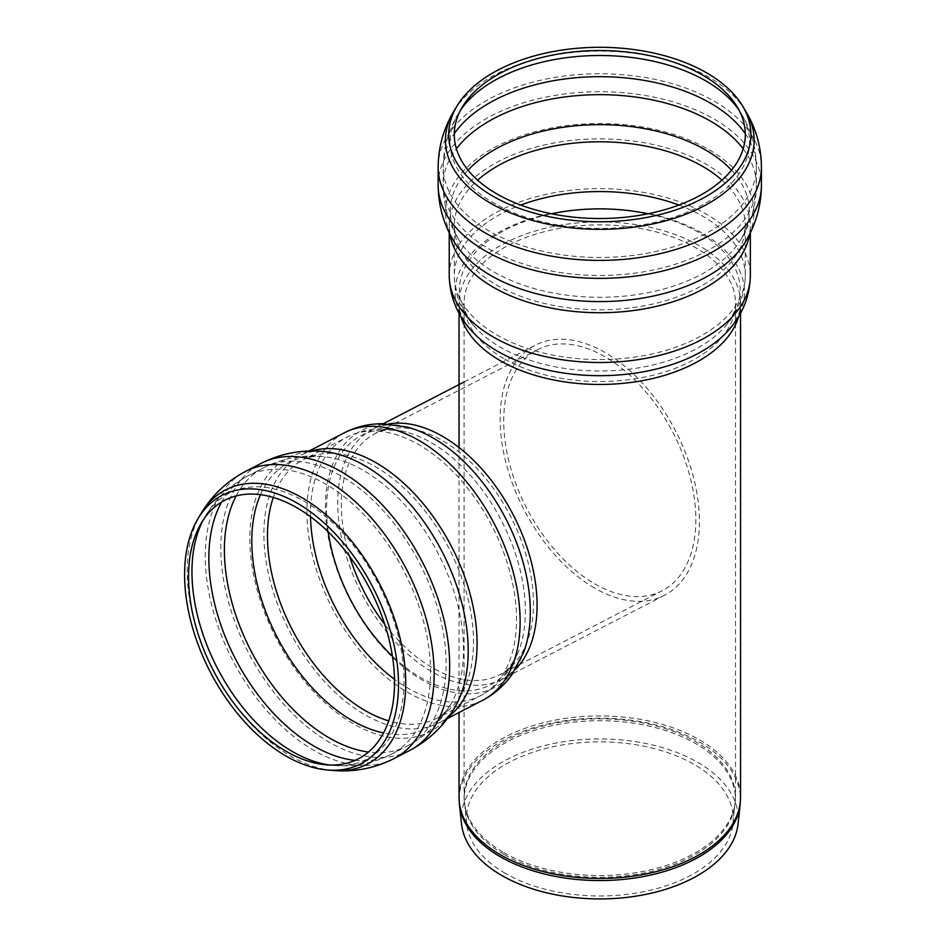 <?xml version="1.0" encoding="UTF-8"?>
<svg xmlns="http://www.w3.org/2000/svg" width="946" height="946" viewBox="0 0 946 946"><rect width="100%" height="100%" fill="white"/><g stroke="black" fill="none" stroke-linecap="round" stroke-linejoin="round"><path stroke-width="0.71" stroke-dasharray="4.73 3.55" d="M461.506 823.883A138.542 79.984 180 0 1 599.788 738.944A138.542 79.984 180 0 1 738.069 823.883M505.412 873.418A133.469 77.052 180 0 1 466.579 823.706A133.469 77.052 180 0 1 599.788 741.877A133.469 77.052 180 0 1 732.996 823.706A133.469 77.052 180 0 1 647.029 891.002A133.469 77.052 180 0 1 505.412 873.418M594.585 588.057A140.753 85.412 62.7 0 1 505.389 460.454A140.753 85.412 62.7 0 1 535.164 345.231A140.753 85.412 62.7 0 1 675.669 431.057A140.753 85.412 62.7 0 1 664.411 595.318A140.753 85.412 62.7 0 1 594.585 588.057M594.774 583.824A135.692 82.337 -117.3 0 0 662.094 590.824A135.692 82.337 -117.3 0 0 672.937 432.476A135.692 82.337 -117.3 0 0 537.482 349.724A135.692 82.337 -117.3 0 0 508.782 460.808A135.692 82.337 -117.3 0 0 594.774 583.824M740.162 804.372A140.647 81.202 0 0 0 657.612 725.334A140.647 81.202 0 0 0 500.339 741.936A140.647 81.202 0 0 0 459.413 804.372M459.035 797.194A140.753 81.261 180 0 1 500.257 739.725A140.753 81.261 180 0 1 653.651 722.117A140.753 81.261 180 0 1 740.552 797.194M460.95 316.567A140.753 81.261 180 0 1 459.035 303.193A140.753 81.261 180 0 1 500.257 245.735A140.753 81.261 180 0 1 653.651 228.116A140.753 81.261 180 0 1 740.552 303.193A140.753 81.261 180 0 1 738.625 316.567M503.84 852.594A135.692 78.341 0 0 0 651.723 869.575A135.692 78.341 0 0 0 735.491 797.194A135.692 78.341 0 0 0 651.723 724.813A135.692 78.341 0 0 0 503.84 741.794A135.692 78.341 0 0 0 464.096 797.194A135.692 78.341 0 0 0 503.84 852.594M503.911 854.356A135.597 78.293 180 0 1 464.451 803.84A135.597 78.293 180 0 1 503.911 743.639A135.597 78.293 180 0 1 655.531 727.628A135.597 78.293 180 0 1 735.137 803.84A135.597 78.293 180 0 1 647.785 872.212A135.597 78.293 180 0 1 503.911 854.356M503.84 358.593A135.692 78.341 180 0 1 464.096 303.193A135.692 78.341 180 0 1 503.84 247.793A135.692 78.341 180 0 1 651.723 230.812A135.692 78.341 180 0 1 735.491 303.193A135.692 78.341 180 0 1 651.723 375.574A135.692 78.341 180 0 1 503.84 358.593M459.035 313.221L459.035 303.193C458.018 309.437 461.802 318.211 470.399 329.527A144.679 83.532 180 0 1 497.49 233.083A144.679 83.532 180 0 1 684.407 224.391A144.679 83.532 180 0 1 729.177 329.527C737.774 318.211 741.569 309.437 740.552 303.193L740.552 313.221M647.963 213.796A140.398 81.06 180 0 1 725.346 326.204A140.398 81.06 180 0 1 599.788 370.998A140.398 81.06 180 0 1 474.23 326.204A140.398 81.06 180 0 1 500.505 232.621A140.398 81.06 180 0 1 551.613 213.796M678.85 205.046A145.507 84.005 180 0 1 745.294 275.57A145.507 84.005 180 0 1 655.472 353.177A145.507 84.005 180 0 1 496.898 334.967A145.507 84.005 180 0 1 454.293 275.57A145.507 84.005 180 0 1 496.898 216.173A145.507 84.005 180 0 1 520.726 205.046M721.952 180.166A145.507 84.005 180 0 1 745.294 225.798A145.507 84.005 180 0 1 655.472 303.406A145.507 84.005 180 0 1 496.898 285.207A145.507 84.005 180 0 1 454.293 225.798A145.507 84.005 180 0 1 477.635 180.166M731.542 170.174A149.515 86.323 180 0 1 740.978 239.385A149.515 86.323 180 0 1 740.777 239.728A149.515 86.323 180 0 1 599.788 297.304A149.515 86.323 180 0 1 458.81 239.728A149.515 86.323 180 0 1 458.597 239.385A149.515 86.323 180 0 1 468.034 170.174M743.189 148.77A156.575 90.402 180 0 1 756.362 184.896A156.575 90.402 180 0 1 756.362 185.061A156.575 90.402 180 0 1 599.788 275.463A156.575 90.402 180 0 1 443.213 185.061A156.575 90.402 180 0 1 443.213 184.896A156.575 90.402 180 0 1 456.398 148.77M745.282 133.682A156.575 90.402 180 0 1 756.362 167.087A156.575 90.402 180 0 1 599.788 257.478A156.575 90.402 180 0 1 443.213 167.087A156.575 90.402 180 0 1 454.293 133.682M739.027 110.15A149.752 86.464 180 0 1 741.167 113.473A149.752 86.464 180 0 1 679.429 215.203A149.752 86.464 180 0 1 493.895 203.118A149.752 86.464 180 0 1 458.408 113.473A149.752 86.464 180 0 1 460.548 110.15M454.08 110.848A154.34 89.113 180 0 1 490.655 77.217A154.34 89.113 180 0 1 745.507 110.848M438.152 167.087A161.636 93.323 180 0 1 485.499 101.092A161.636 93.323 180 0 1 661.644 80.871A161.636 93.323 180 0 1 761.424 167.087M438.152 184.872A161.636 93.323 180 0 1 485.499 119.066A161.636 93.323 180 0 1 661.502 98.81A161.636 93.323 180 0 1 761.424 184.872M454.234 241.951A154.21 89.03 180 0 1 490.749 149.598A154.21 89.03 180 0 1 681.83 137.17A154.21 89.03 180 0 1 745.342 241.951M449.929 234.182A150.568 86.926 180 0 1 449.232 225.798A150.568 86.926 180 0 1 493.327 164.332A150.568 86.926 180 0 1 657.411 145.495A150.568 86.926 180 0 1 750.355 225.798A150.568 86.926 180 0 1 749.646 234.182M449.232 275.57A150.568 86.926 180 0 1 493.327 214.103A150.568 86.926 180 0 1 657.411 195.266A150.568 86.926 180 0 1 750.355 275.57M515.381 669.413A140.753 85.412 62.7 0 1 502.054 679.24A140.753 85.412 62.7 0 1 432.216 671.967A140.753 85.412 62.7 0 1 337.888 496.733A140.753 85.412 62.7 0 1 372.795 429.153A140.753 85.412 62.7 0 1 388.522 423.95M664.411 595.318L502.054 679.24C509.504 676.745 516.729 667.734 523.706 652.196A144.679 87.789 62.7 0 1 406.839 669.673A144.679 87.789 62.7 0 1 325.566 500.067A144.679 87.789 62.7 0 1 407.383 427.119C390.674 423.832 379.145 424.506 372.795 429.153L383.248 423.749M349.701 556.532A135.692 82.337 62.7 0 1 341.471 498.79A135.692 82.337 62.7 0 1 375.124 433.646A135.692 82.337 62.7 0 1 510.568 516.386A135.692 82.337 62.7 0 1 499.725 674.746A135.692 82.337 62.7 0 1 432.405 667.734A135.692 82.337 62.7 0 1 384.774 624.407M328.215 531.9A140.398 85.199 62.7 0 1 326.677 502.799A140.398 85.199 62.7 0 1 406.082 432.015A140.398 85.199 62.7 0 1 501.64 520.998A140.398 85.199 62.7 0 1 518.964 650.434A140.398 85.199 62.7 0 1 392.448 656.169M310.536 516.788A145.507 88.285 62.7 0 1 310.643 507.139A145.507 88.285 62.7 0 1 346.733 437.277A145.507 88.285 62.7 0 1 491.967 526A145.507 88.285 62.7 0 1 480.343 695.795A145.507 88.285 62.7 0 1 408.152 688.286A145.507 88.285 62.7 0 1 394.553 679.334M273.288 497.478A145.507 88.285 62.7 0 1 303.69 459.52A145.507 88.285 62.7 0 1 448.924 548.254A145.507 88.285 62.7 0 1 437.3 718.049A145.507 88.285 62.7 0 1 388.759 720.887M260.446 494.723A149.515 90.721 62.7 0 1 322.137 456.445A149.515 90.721 62.7 0 1 322.598 456.492A149.515 90.721 62.7 0 1 438.27 553.753A149.515 90.721 62.7 0 1 450.71 704.38A149.515 90.721 62.7 0 1 450.473 704.782A149.515 90.721 62.7 0 1 383.579 732.961M236.122 495.988A156.575 95.002 62.7 0 1 263.201 467.986A156.575 95.002 62.7 0 1 263.378 467.892A156.575 95.002 62.7 0 1 419.657 563.367A156.575 95.002 62.7 0 1 407.147 746.087A156.575 95.002 62.7 0 1 406.969 746.181A156.575 95.002 62.7 0 1 368.467 752.07M221.624 502.066A156.575 95.002 62.7 0 1 247.817 475.933A156.575 95.002 62.7 0 1 404.108 571.408A156.575 95.002 62.7 0 1 391.597 754.128A156.575 95.002 62.7 0 1 355.128 760.383M203.165 520.099A149.752 90.875 62.7 0 1 205.01 516.776A149.752 90.875 62.7 0 1 378.719 584.533A149.752 90.875 62.7 0 1 333.512 765.432A149.752 90.875 62.7 0 1 329.74 765.018M333.098 770.47A154.34 93.654 62.7 0 1 290.777 756.173A154.34 93.654 62.7 0 1 187.355 564.017A154.34 93.654 62.7 0 1 200.647 514.21M393.926 758.621A161.636 98.077 62.7 0 1 313.729 750.273A161.636 98.077 62.7 0 1 205.412 549.047A161.636 98.077 62.7 0 1 245.499 471.439M409.287 750.686A161.636 98.077 62.7 0 1 329.267 742.243A161.636 98.077 62.7 0 1 220.962 541.006A161.636 98.077 62.7 0 1 260.86 463.505M454.813 707.383A154.21 93.571 62.7 0 1 329.22 706.508A154.21 93.571 62.7 0 1 249.992 531.758A154.21 93.571 62.7 0 1 322.515 451.396M448.806 716.583A150.568 91.36 62.7 0 1 439.618 722.543A150.568 91.36 62.7 0 1 364.92 714.774A150.568 91.36 62.7 0 1 264.029 527.324A150.568 91.36 62.7 0 1 301.36 455.026A150.568 91.36 62.7 0 1 311.53 450.982M482.661 700.3A150.568 91.36 62.7 0 1 407.963 692.519A150.568 91.36 62.7 0 1 307.072 505.069A150.568 91.36 62.7 0 1 344.403 432.783M459.035 447.553L459.035 712.504M740.978 239.385C744.1 233.875 745.531 229.346 745.294 225.798L745.294 275.57C744.88 294.632 738.235 311.506 725.346 326.204C733.055 316.082 736.437 308.408 735.491 303.193L735.491 797.194L732.996 823.706M458.597 239.385C455.487 233.875 454.045 229.346 454.293 225.798L454.293 275.57C454.695 294.632 461.352 311.506 474.23 326.204C466.52 316.082 463.15 308.408 464.096 303.193L464.096 797.194L466.579 823.706M756.362 184.896C756.244 204.679 751.041 222.96 740.777 239.728M443.213 184.896C443.343 204.679 448.534 222.96 458.81 239.728M462.428 106.827L458.408 113.473C448.463 129.898 443.39 147.765 443.213 167.087L443.213 185.061M737.159 106.827L741.167 113.473C751.124 129.898 756.185 147.765 756.362 167.087L756.362 185.061M750.355 232.775L750.355 225.798C750.568 230.457 748.83 235.968 745.117 242.318M449.232 232.775L449.232 225.798C449.007 230.457 450.757 235.968 454.458 242.318M464.096 381.959L535.164 345.231M450.473 704.782C446.24 711.546 441.853 715.968 437.3 718.049L480.343 695.795C498.66 685.815 511.526 670.69 518.964 650.434C512.661 664.53 506.252 672.63 499.725 674.746L662.094 590.824M322.137 456.445C314.167 455.984 308.018 457.013 303.69 459.52L346.733 437.277C365.463 428.112 385.247 426.362 406.082 432.015C390.935 428.999 380.611 429.543 375.124 433.646L537.482 349.724M263.201 467.986C281.932 458.455 301.739 454.624 322.598 456.492M406.969 746.181C425.582 736.402 440.162 722.472 450.71 704.38M326.063 764.806L333.512 765.432C353.899 767.147 373.268 763.375 391.597 754.128L407.147 746.087M201.202 523.221L205.01 516.776C215.404 499.157 229.665 485.546 247.817 475.933L263.378 467.892M309.106 451.029L301.36 455.026C306.74 451.999 313.954 450.804 323.012 451.443M447.363 718.546L439.618 722.543C445.199 719.906 450.355 714.703 455.061 706.958"/><path stroke-width="1.42" d="M740.162 804.372L738.069 823.883A138.542 79.984 180 0 1 648.826 893.745A138.542 79.984 180 0 1 501.829 875.499A138.542 79.984 180 0 1 461.506 823.883L459.413 804.372A140.647 81.202 0 0 0 500.339 856.769A140.647 81.202 0 0 0 649.559 875.298A140.647 81.202 0 0 0 740.162 804.372L740.552 797.194A140.753 81.261 180 0 1 653.651 872.271A140.753 81.261 180 0 1 500.257 854.652A140.753 81.261 180 0 1 459.035 797.194L459.413 804.372M496.898 193.93A145.507 84.005 180 0 1 462.428 106.827A145.507 84.005 180 0 1 599.788 50.528A145.507 84.005 180 0 1 737.159 106.827A145.507 84.005 180 0 1 677.17 205.672A145.507 84.005 180 0 1 496.898 193.93M492.961 196.212A151.088 87.233 180 0 1 457.155 105.763A151.088 87.233 180 0 1 599.788 47.3A151.088 87.233 180 0 1 742.433 105.763A151.088 87.233 180 0 1 680.139 208.404A151.088 87.233 180 0 1 492.961 196.212M286.177 751.325A145.507 88.285 62.7 0 1 201.202 523.221A145.507 88.285 62.7 0 1 369.992 589.051A145.507 88.285 62.7 0 1 326.063 764.806A145.507 88.285 62.7 0 1 286.177 751.325M285.964 756.008A151.088 91.679 62.7 0 1 197.738 519.129A151.088 91.679 62.7 0 1 372.996 587.49A151.088 91.679 62.7 0 1 327.387 769.997A151.088 91.679 62.7 0 1 285.964 756.008M738.625 316.567A140.753 81.261 180 0 1 642.736 380.588A140.753 81.261 180 0 1 500.257 360.663A140.753 81.261 180 0 1 460.95 316.567M729.248 329.445L729.177 329.527A144.679 83.532 180 0 1 599.788 375.68A144.679 83.532 180 0 1 470.399 329.527C456.741 313.93 449.681 295.944 449.232 275.57A150.568 86.926 180 0 0 493.327 337.036A150.568 86.926 180 0 0 657.411 355.885A150.568 86.926 180 0 0 750.355 275.57L750.355 232.775M551.613 213.796A140.398 81.06 180 0 1 647.963 213.796M520.726 205.046A145.507 84.005 180 0 1 678.85 205.046M477.635 180.166A145.507 84.005 180 0 1 496.898 166.401A145.507 84.005 180 0 1 721.952 180.166M468.034 170.174A149.515 86.323 180 0 1 494.06 149.941A149.515 86.323 180 0 1 731.542 170.174M456.398 148.77A156.575 90.402 180 0 1 489.07 121.147A156.575 90.402 180 0 1 743.189 148.77M454.293 133.682A156.575 90.402 180 0 1 489.07 103.161A156.575 90.402 180 0 1 745.282 133.682M460.548 110.15A149.752 86.464 180 0 1 493.895 80.836A149.752 86.464 180 0 1 739.027 110.15M742.433 105.763L745.507 110.848A154.34 89.113 180 0 1 681.865 215.7A154.34 89.113 180 0 1 490.655 203.248A154.34 89.113 180 0 1 454.08 110.848C443.65 128.077 438.341 146.819 438.152 167.087L438.152 185.061A161.636 93.323 180 0 1 438.152 184.872C438.27 205.448 443.639 224.474 454.234 241.951A154.21 89.03 180 0 0 454.458 242.318A154.21 89.03 180 0 0 599.788 301.585A154.21 89.03 180 0 0 745.117 242.318A154.21 89.03 180 0 0 745.342 241.951C755.949 224.474 761.305 205.448 761.424 184.872A161.636 93.323 180 0 1 761.424 185.061A161.636 93.323 180 0 1 661.644 271.266A161.636 93.323 180 0 1 485.499 251.045A161.636 93.323 180 0 1 438.152 185.061M745.507 110.848C755.937 128.077 761.246 146.819 761.424 167.087A161.636 93.323 180 0 1 661.644 253.303A161.636 93.323 180 0 1 485.499 233.071A161.636 93.323 180 0 1 438.152 167.087M749.646 234.182A150.568 86.926 180 0 1 650.623 307.627A150.568 86.926 180 0 1 493.327 287.265A150.568 86.926 180 0 1 449.929 234.182M388.522 423.95A140.753 85.412 62.7 0 1 513.3 514.979A140.753 85.412 62.7 0 1 515.381 669.413M344.403 432.783C356.24 426.764 368.834 423.749 382.196 423.737L407.383 427.119A144.679 87.789 62.7 0 1 505.862 518.822A144.679 87.789 62.7 0 1 523.706 652.196L511.904 674.687C504.159 685.59 494.415 694.128 482.661 700.3A150.568 91.36 62.7 0 0 494.699 524.592A150.568 91.36 62.7 0 0 344.403 432.783L309.106 451.029M384.774 624.407A135.692 82.337 62.7 0 1 349.701 556.532M392.448 656.169A140.398 85.199 62.7 0 1 328.215 531.9M394.553 679.334A145.507 88.285 62.7 0 1 310.536 516.788M388.759 720.887A145.507 88.285 62.7 0 1 365.109 710.529A145.507 88.285 62.7 0 1 267.6 529.382A145.507 88.285 62.7 0 1 273.288 497.478M383.579 732.961A149.515 90.721 62.7 0 1 251.955 534.372A149.515 90.721 62.7 0 1 260.446 494.723M368.467 752.07A156.575 95.002 62.7 0 1 224.545 543.075A156.575 95.002 62.7 0 1 236.122 495.988M355.128 760.383A156.575 95.002 62.7 0 1 208.995 551.104A156.575 95.002 62.7 0 1 221.624 502.066M329.74 765.018A149.752 90.875 62.7 0 1 292.456 751.562A149.752 90.875 62.7 0 1 192.109 565.117A149.752 90.875 62.7 0 1 203.165 520.099M197.738 519.129L200.647 514.21A154.34 93.654 62.7 0 1 379.689 584.037A154.34 93.654 62.7 0 1 333.098 770.47L327.387 769.997M200.647 514.21C211.537 495.751 226.484 481.502 245.499 471.439A161.636 98.077 62.7 0 1 406.839 570A161.636 98.077 62.7 0 1 393.926 758.621C374.722 768.318 354.443 772.267 333.098 770.47M260.86 463.505A161.636 98.077 62.7 0 1 261.037 463.41A161.636 98.077 62.7 0 1 422.377 561.971A161.636 98.077 62.7 0 1 409.464 750.592A161.636 98.077 62.7 0 1 409.287 750.686C428.609 740.541 443.78 726.114 454.813 707.383A154.21 93.571 62.7 0 0 455.061 706.958A154.21 93.571 62.7 0 0 442.16 551.743A154.21 93.571 62.7 0 0 323.012 451.443A154.21 93.571 62.7 0 0 322.515 451.396C300.863 449.575 280.312 453.607 260.86 463.505M311.53 450.982A150.568 91.36 62.7 0 1 451.656 546.835A150.568 91.36 62.7 0 1 448.806 716.583M459.035 313.221L459.035 447.553M459.035 712.504L459.035 797.194M740.552 313.221L740.552 797.194M457.155 105.763L454.08 110.848M761.424 167.087L761.424 185.061M449.232 232.775L449.232 275.57M729.177 329.527C742.847 313.93 749.906 295.944 750.355 275.57M383.248 423.749L464.096 381.959M393.926 758.621L409.464 750.592M245.499 471.439L261.037 463.41M447.363 718.546L482.661 700.3"/></g></svg>
